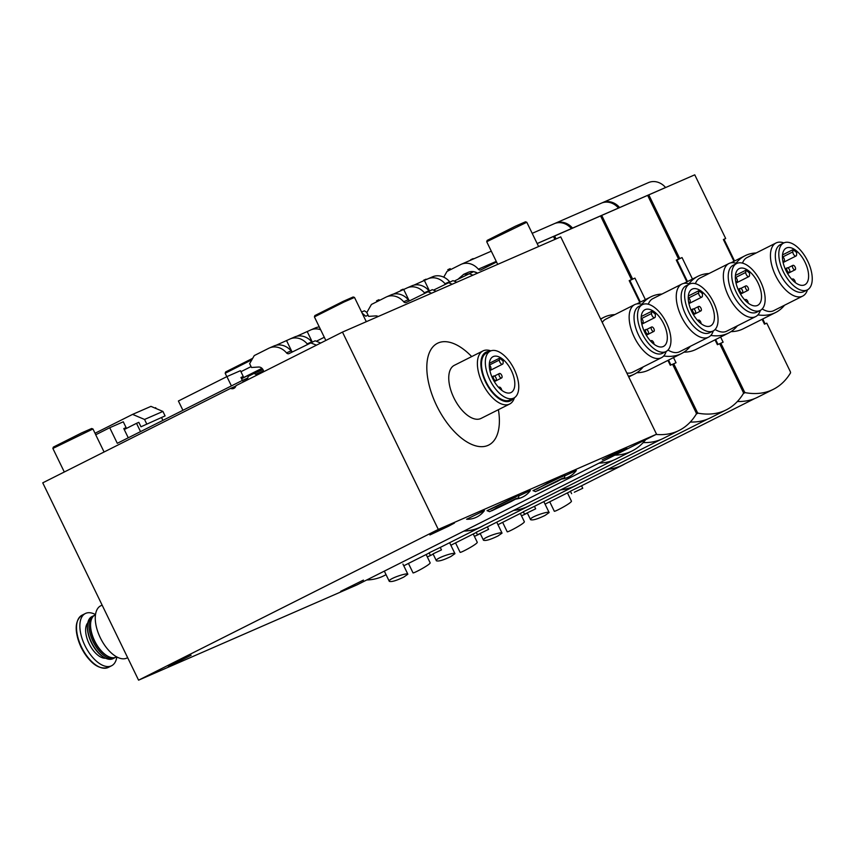 <?xml version="1.0" encoding="UTF-8"?>
<svg xmlns="http://www.w3.org/2000/svg" width="855" height="855" viewBox="0 0 855 855"><rect width="100%" height="100%" fill="white"/><g stroke="black" fill="none" stroke-linecap="round" stroke-linejoin="round"><path stroke-width="1.28" d="M276.079 345.281L289.45 339.253A16.844 14.524 -113.6 0 1 290.069 338.965A16.844 14.524 -113.6 0 1 307.191 343.87A2.479 2.138 -113.6 0 0 307.608 344.266M296.76 336.261L310.13 330.233A16.844 14.524 -113.6 0 1 310.75 329.945A16.844 14.524 -113.6 0 1 320.636 329.731M269.4 347.985L273.985 345.986A16.844 14.524 66.4 0 1 291.106 350.881L286.51 352.891A16.844 14.524 -113.6 0 0 269.4 347.985A16.844 14.524 -113.6 0 0 268.78 348.274L254.266 355.573L249.639 363.664L251.498 367.49L258.605 367.03A4.948 4.275 -113.6 0 1 263.671 371.733M290.069 338.965L294.665 336.966A16.844 14.524 66.4 0 1 311.776 341.861L307.191 343.87M286.51 352.891A2.479 2.138 -113.6 0 0 289.118 353.564L315.142 340.782L320.721 343.037M292.72 351.758A2.479 2.138 66.4 0 1 291.106 350.881M324.291 337.255L316.329 341.263M316.468 345.174L310.547 342.791M310.75 329.945L315.345 327.946A16.844 14.524 66.4 0 1 319.278 326.941M393.247 294.163L406.617 288.146A16.844 14.524 -113.6 0 1 407.237 287.846A16.844 14.524 -113.6 0 1 424.347 292.752A2.479 2.138 -113.6 0 0 424.775 293.147M413.927 285.143L427.297 279.115A16.844 14.524 -113.6 0 1 427.917 278.826A16.844 14.524 -113.6 0 1 445.028 283.732A2.479 2.138 -113.6 0 0 445.444 284.127M386.556 296.867L391.152 294.868A16.844 14.524 66.4 0 1 408.273 299.763L403.678 301.772A16.844 14.524 -113.6 0 0 386.556 296.867A16.844 14.524 -113.6 0 0 385.936 297.166L371.433 304.455L366.806 312.545L368.665 316.371L375.773 315.912A4.948 4.275 -113.6 0 1 378.199 316.51M407.237 287.846L411.832 285.848A16.844 14.524 66.4 0 1 428.943 290.743L424.347 292.752M403.678 301.772A2.479 2.138 -113.6 0 0 406.285 302.446L432.309 289.663L436.168 291.224M409.887 300.639A2.479 2.138 66.4 0 1 408.273 299.763M456.837 282.203L452.979 280.643L433.485 290.144M431.572 293.222L427.714 291.673M452.242 284.202L448.383 282.652M427.917 278.826L432.512 276.828A16.844 14.524 66.4 0 1 449.623 281.723L445.028 283.732M477.518 273.183L473.659 271.623L454.165 281.124M472.922 275.182L469.064 273.632M468.219 274.049L463.677 274.316L458.12 279.136M463.677 274.316L468.273 272.307A12.387 10.677 66.4 0 1 473.595 271.655M473.82 271.687A12.387 10.677 66.4 0 1 477.614 273.14M501.618 377.963A2.479 1.25 63.3 0 0 501.65 377.942A2.479 1.25 63.3 0 0 501.65 375.174A2.479 1.25 63.3 0 0 499.427 373.517A2.479 1.25 63.3 0 0 499.406 376.264A2.479 1.25 63.3 0 0 501.618 377.963M495.868 380.464A2.479 1.25 63.3 0 0 495.9 380.454A2.479 1.25 63.3 0 0 495.911 377.675A2.479 1.25 63.3 0 0 493.677 376.029A2.479 1.25 63.3 0 0 493.656 378.776A2.479 1.25 63.3 0 0 495.868 380.464M489.637 369.232A2.479 1.25 63.3 0 0 490.471 369.328A2.479 1.25 63.3 0 0 490.492 369.317A2.479 1.25 63.3 0 0 490.823 367.34A2.479 1.25 63.3 0 0 489.263 365.064M501.767 390.297A2.479 1.25 63.3 0 0 500.72 387.903A2.479 1.25 63.3 0 0 499.085 387.165A2.479 1.25 63.3 0 0 498.743 387.539M499.384 358.245L499.341 360.041A2.971 1.507 63.3 0 0 500.485 363.119A2.971 1.507 63.3 0 0 502.569 364.166A2.971 1.507 63.3 0 0 503.125 362.969L503.178 361.173A20.06 10.142 63.3 0 0 499.384 358.245L489.359 363.29M263.5 370.878L255.763 374.255L253.935 373.475L248.207 376.36L247.384 379.545L243.183 381.661L242.531 380.325L117.295 443.307L109.729 427.724L95.717 434.768L104.086 451.996M255.763 374.255A4.948 4.275 -113.6 0 0 256.575 375.302M240.939 371.701L251.071 366.603M156.091 408.54L155.674 407.675L154.873 408.027M342.47 332.093L438.294 529.427L656.544 434.212L560.72 236.878L342.47 332.093L236.001 385.648A4.948 4.275 66.4 0 1 233.746 388.437A4.948 4.275 66.4 0 1 230.551 388.394L235.873 386.065M656.544 434.212L356.824 584.959L138.574 680.174L42.75 482.84L230.551 388.394M182.927 410.304L178.396 400.995L226.896 376.606L240.447 370.685L243.258 376.478L240.96 377.483L242.371 380.4M128.261 437.792L123.793 428.601L126.091 427.596L123.28 421.804L109.729 427.724M231.416 385.915L226.896 376.606M247.768 378.038L242.531 380.325M262.934 369.552L253.935 373.475M365.887 320.86A26.248 22.647 66.4 0 1 366.71 321.523M438.294 529.427L138.574 680.174M191.135 655.272L168.382 666.505L191.135 655.272M363.439 580.096L340.685 591.329L363.439 580.096M123.857 428.718L126.091 427.596M241.025 377.6L243.258 376.478M241.505 378.615L261.961 368.323M241.57 378.733L262.068 368.43M561.938 479.014A21.054 21.054 0 0 0 576.313 470.517L564.877 475.808M515.993 499.064A21.054 21.054 0 0 0 530.367 490.567L518.921 495.857M484.411 510.606L466.606 519.252A21.054 21.054 0 0 0 484.411 510.606M533.189 490.599L565.059 475.059L548.835 482.466L536.384 489.274M518.932 495.269L487.275 510.649M448.49 526.253L454.433 523.057L448.148 525.793L429.926 534.952L448.49 526.253M620.794 451.077L626.736 447.881L620.452 450.628L602.23 459.787L620.794 451.077M471.693 356.588A56.964 28.792 63.3 0 0 428.013 379.877A56.964 28.792 63.3 0 0 487.97 445.402A56.964 28.792 63.3 0 0 498.401 409.695M497.706 264.377L486.709 241.73L526.798 222.257L538.597 246.529M486.709 241.73L487.168 240.405L515.469 226.18L525.483 221.798L526.798 222.257M325.841 340.461L314.405 316.895L344.02 302.018L354.504 297.433L366.293 321.704M314.405 316.895L314.864 315.58L343.165 301.355L353.179 296.974L354.504 297.433M64.307 472.003L52.871 448.448L92.96 428.975L95.76 434.746M52.871 448.448L53.331 447.122L81.62 432.897L91.635 428.515L92.96 428.975M226.799 376.649L225.175 373.272L251.872 359.763M225.175 373.272L225.635 371.946L252.706 358.298M490.856 350.871A29.722 15.027 63.3 0 0 482.968 350.924L454.326 365.32A29.722 15.027 63.3 0 0 454.08 398.259A29.722 15.027 63.3 0 0 480.66 418.597A29.722 15.027 63.3 0 0 481.034 418.426L509.676 404.02A29.722 15.027 63.3 0 0 514.421 397.714M482.968 350.924A29.722 15.027 63.3 0 0 482.712 383.852A29.722 15.027 63.3 0 0 509.291 404.201A29.722 15.027 63.3 0 0 509.676 404.02M489.723 351.405A27.242 13.766 63.3 0 0 484.24 379.022A27.242 13.766 63.3 0 0 510.125 401.016A27.242 13.766 63.3 0 0 513.31 398.312M490.246 351.138L486.431 353.062A26.248 13.274 63.3 0 0 486.206 382.153A26.248 13.274 63.3 0 0 509.687 400.119A26.248 13.274 63.3 0 0 510.029 399.969L513.844 398.045A26.248 13.274 63.3 0 0 513.898 368.633A26.248 13.274 63.3 0 0 490.246 351.138A26.248 13.274 63.3 0 0 490.033 380.229A26.248 13.274 63.3 0 0 513.513 398.206A26.248 13.274 63.3 0 0 513.844 398.045M493.282 356.556A20.06 10.142 -116.7 0 1 504.322 360.607A20.06 10.142 -116.7 0 1 514.25 378.84A20.06 10.142 -116.7 0 1 511.055 392.509A20.06 10.142 -116.7 0 1 492.982 379.15A20.06 10.142 -116.7 0 1 493.036 356.674A20.06 10.142 -116.7 0 1 493.282 356.556M519.113 495.109L487.04 510.681M565.059 475.059L532.986 490.642M429.456 290.914L424.433 280.558M408.989 300.362L403.752 289.578M312.289 342.032L307.266 331.676M291.822 351.48L286.585 340.696M463.891 531.105A148.599 75.112 63.3 0 0 481.076 526.904A148.599 75.112 63.3 0 0 483.759 525.419M599.045 463.132A148.599 75.112 63.3 0 0 616.241 458.921L632.08 450.959A148.599 75.112 63.3 0 0 645.707 439.662M366.71 579.979A148.599 75.112 63.3 0 0 383.906 575.778L386.065 574.688M614.895 455.159A148.599 75.112 63.3 0 0 632.08 450.959M440.165 547.478L429.135 552.832M443.734 277.159L447.015 271.42L460.61 264.59A16.844 14.524 66.4 0 1 461.23 264.291A16.844 14.524 66.4 0 1 478.34 269.197A2.479 2.138 66.4 0 0 480.948 269.87L496.563 262.025M537.164 243.579L553.463 236.461L554.895 239.421M362.082 313.026L365.726 316.243L368.099 315.206M366.88 312.406L364.412 310.793L361.59 312.022M464.126 530.987A148.599 75.112 63.3 0 0 481.023 526.798L613.441 460.193M653.808 331.441A2.479 1.25 63.3 0 0 653.84 331.43A2.479 1.25 63.3 0 0 653.851 328.651A2.479 1.25 63.3 0 0 651.617 327.005A2.479 1.25 63.3 0 0 651.596 329.741A2.479 1.25 63.3 0 0 653.808 331.441M648.069 333.952A2.479 1.25 63.3 0 0 648.101 333.931A2.479 1.25 63.3 0 0 648.101 331.163A2.479 1.25 63.3 0 0 645.867 329.506A2.479 1.25 63.3 0 0 645.846 332.253A2.479 1.25 63.3 0 0 648.069 333.952L646.134 334.914M641.507 322.495A2.479 1.25 63.3 0 0 642.661 322.816A2.479 1.25 63.3 0 0 642.693 322.795A2.479 1.25 63.3 0 0 642.939 320.593A2.479 1.25 63.3 0 0 641.143 318.381M653.968 344.18A2.479 1.25 63.3 0 0 653.06 341.562A2.479 1.25 63.3 0 0 651.275 340.643A2.479 1.25 63.3 0 0 650.847 341.327M651.531 313.529A2.971 1.507 63.3 0 0 652.675 316.596A2.971 1.507 63.3 0 0 654.759 317.643A2.971 1.507 63.3 0 0 655.325 316.457L655.379 314.266A20.552 10.388 63.3 0 0 651.596 311.338L651.531 313.529L641.507 318.573M641.239 316.542L651.596 311.338M645.258 309.585A20.552 10.388 -116.7 0 1 656.522 313.689A20.552 10.388 -116.7 0 1 666.729 332.392A20.552 10.388 -116.7 0 1 663.469 346.435A20.552 10.388 -116.7 0 1 644.959 332.745A20.552 10.388 -116.7 0 1 645.001 309.702A20.552 10.388 -116.7 0 1 645.258 309.585M665.703 351.683A26.248 13.274 63.3 0 0 666.034 351.523A26.248 13.274 63.3 0 0 666.088 322.111A26.248 13.274 63.3 0 0 642.447 304.615A26.248 13.274 63.3 0 0 642.223 333.707A26.248 13.274 63.3 0 0 665.703 351.683M642.447 304.615L638.952 306.368A26.248 13.274 63.3 0 0 638.738 335.459A26.248 13.274 63.3 0 0 662.219 353.436A26.248 13.274 63.3 0 0 662.55 353.275L666.034 351.523M642.575 304.551A29.722 15.027 63.3 0 0 634.72 304.615A29.722 15.027 63.3 0 0 634.474 337.554A29.722 15.027 63.3 0 0 661.054 357.892A29.722 15.027 63.3 0 0 661.428 357.721A29.722 15.027 63.3 0 0 666.163 351.458M626.811 372.983A29.722 15.027 63.3 0 0 632.048 372.481A29.722 15.027 63.3 0 0 632.422 372.31L661.428 357.721M634.72 304.615L605.714 319.204A29.722 15.027 63.3 0 0 602.294 322.485M628.404 376.253A99.062 50.071 63.3 0 0 634.389 374.127A99.062 50.071 63.3 0 0 643.249 366.859M614.873 314.597A99.062 50.071 63.3 0 0 603.758 317.387A99.062 50.071 63.3 0 0 600.702 319.214M433.036 553.858L441.469 549.904L433.036 553.858M408.444 563.434L413.008 572.839C412.89 573.951 431.529 563.979 430.086 562.665L426.143 554.532M403.795 577.061C396.346 580.684 391.515 582.116 389.292 581.347C387.497 578.985 407.675 572.326 407.846 574.218L403.795 577.061M513.599 510.414A148.599 75.112 63.3 0 0 528.176 506.363A148.599 75.112 63.3 0 0 530.859 504.867M656.106 434.436A148.599 75.112 63.3 0 0 679.18 430.407L663.33 438.38A148.599 75.112 63.3 0 1 643.58 442.591L642.832 442.965M427.276 556.861A148.599 75.112 63.3 0 0 430.995 555.237L433.164 554.147M679.18 430.407A148.599 75.112 63.3 0 0 696.408 413.884L696.291 413.767M487.265 526.937L476.235 532.28L477.432 534.77L488.568 529.363L477.432 534.77M532.184 233.34L554.264 223.7A16.844 14.524 66.4 0 1 571.386 228.606L537.143 243.536M553.495 236.525L600.563 215.92L631.492 279.617L629.857 280.44M667.926 360.393L670.288 365.256L672.586 364.251L696.045 412.57A1.486 0.748 63.3 0 1 696.28 413.841A148.449 75.037 63.3 0 0 696.344 413.745M631.492 279.617L629.195 280.622L629.836 280.376L640.384 302.114M554.617 235.959L556.049 238.919M636.836 372.716A99.062 50.071 63.3 0 0 649.031 369.905L681.478 353.575A99.062 50.071 63.3 0 0 690.348 346.318M513.876 510.264A148.599 75.112 63.3 0 0 528.112 506.246L660.541 439.641M700.908 310.899A2.479 1.25 63.3 0 0 700.94 310.878A2.479 1.25 63.3 0 0 700.94 308.11A2.479 1.25 63.3 0 0 698.706 306.453A2.479 1.25 63.3 0 0 698.685 309.2A2.479 1.25 63.3 0 0 700.908 310.899M695.158 313.4A2.479 1.25 63.3 0 0 695.19 313.39A2.479 1.25 63.3 0 0 695.201 310.611A2.479 1.25 63.3 0 0 692.967 308.965A2.479 1.25 63.3 0 0 692.945 311.701A2.479 1.25 63.3 0 0 695.158 313.4L693.234 314.373M688.596 301.943A2.479 1.25 63.3 0 0 689.75 302.264A2.479 1.25 63.3 0 0 689.782 302.253A2.479 1.25 63.3 0 0 690.038 300.041A2.479 1.25 63.3 0 0 688.243 297.829M701.057 323.628A2.479 1.25 63.3 0 0 700.149 321.02A2.479 1.25 63.3 0 0 698.375 320.101A2.479 1.25 63.3 0 0 697.937 320.775M698.631 292.976A2.971 1.507 63.3 0 0 699.775 296.054A2.971 1.507 63.3 0 0 701.859 297.091A2.971 1.507 63.3 0 0 702.415 295.905L702.468 293.725A20.552 10.388 63.3 0 0 698.685 290.796L698.631 292.976L688.606 298.021M688.328 296.001L698.685 290.796M692.358 289.043A20.552 10.388 -116.7 0 1 703.612 293.147A20.552 10.388 -116.7 0 1 713.829 311.851A20.552 10.388 -116.7 0 1 710.569 325.883A20.552 10.388 -116.7 0 1 692.048 312.193A20.552 10.388 -116.7 0 1 692.101 289.161A20.552 10.388 -116.7 0 1 692.358 289.043M712.803 331.131A26.248 13.274 63.3 0 0 713.134 330.981A26.248 13.274 63.3 0 0 713.188 301.559A26.248 13.274 63.3 0 0 689.536 284.074A26.248 13.274 63.3 0 0 689.322 313.165A26.248 13.274 63.3 0 0 712.803 331.131M689.536 284.074L686.052 285.827A26.248 13.274 63.3 0 0 685.828 314.918A26.248 13.274 63.3 0 0 709.308 332.884A26.248 13.274 63.3 0 0 709.639 332.734L713.134 330.981M689.675 284.01A29.722 15.027 63.3 0 0 681.82 284.074A29.722 15.027 63.3 0 0 681.574 317.002A29.722 15.027 63.3 0 0 708.154 337.351A29.722 15.027 63.3 0 0 708.528 337.169A29.722 15.027 63.3 0 0 713.262 330.906M668.012 350.037A29.722 15.027 63.3 0 0 679.148 351.939A29.722 15.027 63.3 0 0 679.522 351.758L708.528 337.169M681.82 284.074L652.814 298.662A29.722 15.027 63.3 0 0 648.314 304.23M663.747 355.947A2.479 1.25 63.3 0 0 663.993 356.011A99.062 50.071 63.3 0 0 681.478 353.575M661.973 294.056A99.062 50.071 63.3 0 0 650.858 296.845A99.062 50.071 63.3 0 0 641.827 304.305M455.533 542.893L460.108 552.298C459.99 553.409 478.618 543.438 477.186 542.123L473.243 533.99M450.884 556.509C443.446 560.143 438.615 561.575 436.392 560.795C434.597 558.443 454.775 551.774 454.946 553.666L450.884 556.509M560.698 489.862A148.599 75.112 63.3 0 0 575.265 485.811A148.599 75.112 63.3 0 0 577.948 484.325M673.526 357.582L676.038 362.744L673.74 363.749L697.199 412.067A1.486 0.748 63.3 0 0 698.075 413.061A148.449 75.037 63.3 0 1 697.947 413.04L698.011 413.179A148.599 75.112 63.3 0 0 726.269 409.866L710.43 417.828A148.599 75.112 63.3 0 1 690.68 422.039L689.921 422.423M474.365 536.32A148.599 75.112 63.3 0 0 478.095 534.685L480.254 533.595L483.492 540.253C481.696 537.891 501.874 531.233 502.045 533.125L497.984 535.957C490.535 539.591 485.704 541.023 483.492 540.253M726.269 409.866A148.599 75.112 63.3 0 0 743.508 393.332L743.39 393.215M698.011 413.179L696.312 414.034M534.354 506.384L523.324 511.739L524.532 514.218L535.668 508.811L524.532 514.218M632.636 279.115L629.889 280.493L634.934 278.11L632.636 279.115L601.706 215.417L600.595 215.984M672.618 364.316L673.74 363.749M555.419 223.198L601.364 203.159A16.844 14.524 66.4 0 1 618.475 208.054L572.529 228.103A16.844 14.524 66.4 0 0 555.419 223.198A16.844 14.524 66.4 0 0 554.852 223.465M601.706 215.417L647.652 195.368L678.581 259.065L676.957 259.888M715.026 339.841L717.388 344.704L719.686 343.699L743.145 392.028A1.486 0.748 63.3 0 1 743.369 393.3A148.449 75.037 63.3 0 0 743.433 393.193M678.581 259.065L676.294 260.07L676.925 259.824L687.484 281.562M683.936 352.164A99.062 50.071 63.3 0 0 696.12 349.353L728.578 333.033A99.062 50.071 63.3 0 0 737.448 325.766M697.947 413.04L696.376 413.831M560.976 489.723A148.599 75.112 63.3 0 0 575.212 485.704L707.63 419.1M747.997 290.347A2.479 1.25 63.3 0 0 748.029 290.337A2.479 1.25 63.3 0 0 748.039 287.558A2.479 1.25 63.3 0 0 745.806 285.912A2.479 1.25 63.3 0 0 745.784 288.648A2.479 1.25 63.3 0 0 747.997 290.347L740.505 294.12M742.258 292.848A2.479 1.25 63.3 0 0 742.29 292.838A2.479 1.25 63.3 0 0 742.29 290.059A2.479 1.25 63.3 0 0 740.067 288.413A2.479 1.25 63.3 0 0 740.045 291.16A2.479 1.25 63.3 0 0 742.258 292.848M735.695 281.402A2.479 1.25 63.3 0 0 736.85 281.712A2.479 1.25 63.3 0 0 736.882 281.701A2.479 1.25 63.3 0 0 737.128 279.5A2.479 1.25 63.3 0 0 735.332 277.276M748.157 303.087A2.479 1.25 63.3 0 0 747.249 300.468A2.479 1.25 63.3 0 0 745.475 299.549A2.479 1.25 63.3 0 0 745.036 300.233M745.731 272.424A2.971 1.507 63.3 0 0 746.864 275.502A2.971 1.507 63.3 0 0 748.959 276.55A2.971 1.507 63.3 0 0 749.514 275.363L749.568 273.173A20.552 10.388 63.3 0 0 745.784 270.244L745.731 272.424L735.695 277.48M735.428 275.449L745.784 270.244M739.457 268.491A20.552 10.388 -116.7 0 1 750.711 272.595A20.552 10.388 -116.7 0 1 760.929 291.299A20.552 10.388 -116.7 0 1 757.669 305.342A20.552 10.388 -116.7 0 1 739.148 291.641A20.552 10.388 -116.7 0 1 739.19 268.609A20.552 10.388 -116.7 0 1 739.457 268.491M759.892 310.589A26.248 13.274 63.3 0 0 760.223 310.429A26.248 13.274 63.3 0 0 760.287 281.017A26.248 13.274 63.3 0 0 736.636 263.522A26.248 13.274 63.3 0 0 736.412 292.613A26.248 13.274 63.3 0 0 759.892 310.589M736.636 263.522L733.152 265.274A26.248 13.274 63.3 0 0 732.927 294.366A26.248 13.274 63.3 0 0 756.408 312.342A26.248 13.274 63.3 0 0 756.739 312.182L760.223 310.429M736.764 263.458A29.722 15.027 63.3 0 0 728.92 263.522A29.722 15.027 63.3 0 0 728.663 296.461A29.722 15.027 63.3 0 0 755.243 316.799A29.722 15.027 63.3 0 0 755.628 316.628A29.722 15.027 63.3 0 0 760.362 310.365M715.101 329.485A29.722 15.027 63.3 0 0 726.248 331.387A29.722 15.027 63.3 0 0 726.622 331.216L755.628 316.628M728.92 263.522L699.914 278.11A29.722 15.027 63.3 0 0 695.404 283.678M710.847 335.395A2.479 1.25 63.3 0 0 711.093 335.459A99.062 50.071 63.3 0 0 728.578 333.033M709.073 273.504A99.062 50.071 63.3 0 0 697.958 276.293A99.062 50.071 63.3 0 0 688.927 283.764M507.207 531.746C507.09 532.857 525.718 522.886 524.286 521.571L520.332 513.438M607.787 469.32A148.599 75.112 63.3 0 0 622.365 465.27A148.599 75.112 63.3 0 0 625.048 463.773M720.615 337.03L723.127 342.203L720.829 343.208L744.299 391.526A1.486 0.748 63.3 0 0 745.165 392.509A148.449 75.037 63.3 0 1 745.047 392.488L745.111 392.637A148.599 75.112 63.3 0 0 773.369 389.314L757.53 397.286A148.599 75.112 63.3 0 1 737.769 401.497L737.021 401.871M521.465 515.768A148.599 75.112 63.3 0 0 525.194 514.133L527.353 513.053M773.369 389.314A148.599 75.112 63.3 0 0 790.597 372.791L790.48 372.673M745.111 392.637L743.412 393.492M581.453 485.843L570.424 491.187M679.736 258.563L676.989 259.952L682.034 257.569L679.736 258.563L648.806 194.865L647.684 195.432M719.718 343.763L720.829 343.208M602.519 202.656L648.464 182.607A16.844 14.524 66.4 0 1 665.575 187.512L619.629 207.551A16.844 14.524 66.4 0 0 602.519 202.656A16.844 14.524 66.4 0 0 601.941 202.924M648.806 194.865L694.752 174.826L725.681 238.524L724.057 239.347M762.126 319.3L764.477 324.163L766.775 323.158L790.244 371.476A1.486 0.748 63.3 0 1 790.469 372.748A148.449 75.037 63.3 0 0 790.533 372.641M725.681 238.524L723.383 239.528L724.025 239.282L734.573 261.021M731.025 331.622A99.062 50.071 63.3 0 0 743.219 328.801L775.677 312.481A99.062 50.071 63.3 0 0 784.537 305.224M745.047 392.488L743.476 393.279M608.076 469.171A148.599 75.112 63.3 0 0 622.312 465.152L754.73 398.548M795.097 269.795A2.479 1.25 63.3 0 0 795.129 269.785A2.479 1.25 63.3 0 0 795.129 267.006A2.479 1.25 63.3 0 0 792.906 265.36A2.479 1.25 63.3 0 0 792.884 268.107A2.479 1.25 63.3 0 0 795.097 269.795M789.357 272.307A2.479 1.25 63.3 0 0 789.389 272.296A2.479 1.25 63.3 0 0 789.389 269.517A2.479 1.25 63.3 0 0 787.156 267.861A2.479 1.25 63.3 0 0 787.134 270.608A2.479 1.25 63.3 0 0 789.357 272.307L787.423 273.279M782.795 260.85A2.479 1.25 63.3 0 0 783.95 261.17A2.479 1.25 63.3 0 0 783.982 261.16A2.479 1.25 63.3 0 0 784.227 258.947A2.479 1.25 63.3 0 0 782.432 256.735M795.257 282.535A2.479 1.25 63.3 0 0 794.348 279.927A2.479 1.25 63.3 0 0 792.564 278.997A2.479 1.25 63.3 0 0 792.136 279.681M792.82 251.883A2.971 1.507 63.3 0 0 793.964 254.961A2.971 1.507 63.3 0 0 796.048 255.998A2.971 1.507 63.3 0 0 796.614 254.811L796.668 252.631A20.552 10.388 63.3 0 0 792.884 249.692L792.82 251.883L782.795 256.928M782.528 254.908L792.884 249.692M786.547 247.939A20.552 10.388 -116.7 0 1 797.811 252.054A20.552 10.388 -116.7 0 1 808.018 270.746A20.552 10.388 -116.7 0 1 804.758 284.79A20.552 10.388 -116.7 0 1 786.247 271.099A20.552 10.388 -116.7 0 1 786.29 248.068A20.552 10.388 -116.7 0 1 786.547 247.939M806.992 290.037A26.248 13.274 63.3 0 0 807.323 289.888A26.248 13.274 63.3 0 0 807.377 260.465A26.248 13.274 63.3 0 0 783.736 242.98A26.248 13.274 63.3 0 0 783.511 272.072A26.248 13.274 63.3 0 0 806.992 290.037M783.736 242.98L780.241 244.733A26.248 13.274 63.3 0 0 780.027 273.824A26.248 13.274 63.3 0 0 803.508 291.79A26.248 13.274 63.3 0 0 803.839 291.641L807.323 289.888M783.864 242.916A29.722 15.027 63.3 0 0 776.009 242.98A29.722 15.027 63.3 0 0 775.763 275.909A29.722 15.027 63.3 0 0 802.343 296.257A29.722 15.027 63.3 0 0 802.717 296.076A29.722 15.027 63.3 0 0 807.451 289.813M762.2 308.944A29.722 15.027 63.3 0 0 773.337 310.846A29.722 15.027 63.3 0 0 773.711 310.664L802.717 296.076M776.009 242.98L747.003 257.569A29.722 15.027 63.3 0 0 742.503 263.137M757.936 314.854A2.479 1.25 63.3 0 0 758.182 314.918A99.062 50.071 63.3 0 0 775.677 312.481M756.162 252.962A99.062 50.071 63.3 0 0 745.047 255.752A99.062 50.071 63.3 0 0 736.016 263.212M574.325 492.224L582.757 488.269L574.325 492.224M549.733 501.8L554.297 511.205C554.179 512.316 572.818 502.345 571.375 501.03L567.431 492.897M545.084 515.415C537.635 519.049 532.804 520.471 530.581 519.701C528.785 517.35 548.963 510.681 549.134 512.573L545.084 515.415M127.641 657.677L127 657.997A29.22 14.77 -116.7 0 1 100.324 637.809A29.22 14.77 -116.7 0 1 100.74 605.789L102.108 605.094M116.622 656.854L116.109 657.1A23.523 11.895 -116.7 0 1 107.88 656.255A23.523 11.895 -116.7 0 1 94.627 640.844A23.523 11.895 -116.7 0 1 90.748 622.183A23.523 11.895 -116.7 0 1 94.969 615.066L95.471 614.809M107.441 656.009A22.54 11.393 -116.7 0 1 107.025 655.785A22.54 11.393 -116.7 0 1 94.317 641.026A22.54 11.393 -116.7 0 1 90.609 623.156A22.54 11.393 -116.7 0 1 90.683 622.675M115.318 657.431A23.523 11.895 -116.7 0 1 114.581 657.869A23.523 11.895 -116.7 0 1 93.099 641.613A23.523 11.895 -116.7 0 1 93.441 615.835A23.523 11.895 -116.7 0 1 94.232 615.504M114.581 657.869L113.02 658.66A23.523 11.895 -116.7 0 1 104.791 657.805A23.523 11.895 -116.7 0 1 91.538 642.404A23.523 11.895 -116.7 0 1 87.659 623.733A23.523 11.895 -116.7 0 1 91.88 616.615L93.441 615.835M104.492 657.634A22.829 11.543 -116.7 0 1 104.182 657.474A22.829 11.543 -116.7 0 1 91.325 642.533A22.829 11.543 -116.7 0 1 87.563 624.417A22.829 11.543 -116.7 0 1 87.616 624.086M116.836 656.971A29.22 14.77 -116.7 0 1 111.61 665.746A29.22 14.77 -116.7 0 1 84.923 645.557A29.22 14.77 -116.7 0 1 85.34 613.527A29.22 14.77 -116.7 0 1 95.514 614.563M165.09 415.893L140.979 426.784L165.09 415.893L162.92 411.437L150.961 406.371L132.589 414.386L95.044 433.261M140.541 431.615L136.522 423.332L138.82 422.338L140.979 426.784M146.707 423.909L144.548 419.452L132.589 414.386M144.548 419.452L162.92 411.437M162.92 420.361L161.595 417.646M136.522 423.332L124.242 429.52M489.317 365.085L499.341 360.041M515.939 496.937L490.439 509.324M487.692 510.916L489.594 511.675L516.163 498.529L496.584 507.881L491.721 510.82L511.29 501.468C522.052 495.419 517.681 499.17 518.889 495.772M533.648 490.866L535.551 491.625L562.109 478.49L537.667 490.781L557.236 481.429C567.998 475.38 563.627 479.131 564.834 475.722M496.253 261.384L478.34 269.197M629.195 280.622L639.775 302.413M663.993 356.011L663.395 356.311M634.934 278.11L645.375 299.603M676.294 260.07L686.875 281.872M697.199 412.067L696.077 412.634M711.093 335.459L710.484 335.769M682.034 257.569L692.465 279.061M723.383 239.528L733.975 261.32M744.299 391.526L743.177 392.082M758.182 314.918L757.583 315.217M105.614 658.211A20.189 10.207 -116.7 0 1 89.112 643.719A20.189 10.207 -116.7 0 1 87.819 622.835M81.588 647.235A29.22 14.77 -116.7 0 1 82.005 615.205C74.556 620.794 74.267 631.546 81.15 647.459C89.861 663.395 98.902 670.042 108.275 667.424A29.22 14.77 -116.7 0 1 81.588 647.235M99.64 667.135A28.407 14.353 -116.7 0 1 81.214 647.438A28.407 14.353 -116.7 0 1 77.1 622.312M494.34 381.619L501.65 377.942M494.404 376.05L499.427 373.517M494.169 381.33L495.9 380.454M491.946 376.905L493.677 376.029M489.723 369.713L490.492 369.317M489.894 370.546L502.569 364.166M564.909 475.198L561.895 476.887M481.076 526.904L440.272 547.424L441.469 549.904M429.21 552.993L403.763 565.786M491.294 251.178L461.23 264.291M378.979 299.71L376.574 300.768M646.305 335.213L653.84 331.43M646.594 329.528L651.617 327.005M643.911 330.49L645.867 329.506M641.656 323.318L642.693 322.795M650.548 341.006L651.275 340.643M641.827 324.152L654.759 317.643M603.758 317.387L600.595 318.99M634.389 374.127L628.746 376.959M430.332 555.312L429.125 552.832M384.365 571.193L389.292 581.347M402.929 564.054L407.856 574.218M528.176 506.363L487.371 526.883L488.568 529.363M476.299 532.451L450.863 545.244M426.079 279.168L423.663 280.216M403.111 289.193L400.696 290.24M668.535 360.083L670.908 364.978M693.405 314.672L700.94 310.878M693.683 308.976L698.706 306.453M691.011 309.948L692.967 308.965M688.745 302.766L689.782 302.253M697.648 320.465L698.375 320.101M688.927 303.6L701.859 297.091M650.858 296.845L636.772 303.931M433.132 554.093L436.392 560.795M450.019 543.513L454.956 553.666M575.265 485.811L534.461 506.331L535.668 508.811M523.399 511.899L497.963 524.692M473.178 258.616L470.763 259.674M450.2 268.641L447.785 269.699M715.635 339.542L718.008 344.437M740.783 288.434L745.806 285.912M740.323 293.821L742.29 292.838M738.1 289.396L740.067 288.413M735.845 282.225L736.882 281.701M744.748 299.913L745.475 299.549M736.027 283.058L748.959 276.55M697.958 276.293L683.872 283.379M502.633 522.341L507.197 531.746M497.118 522.961L502.045 533.114M622.365 465.27L581.56 485.79L582.757 488.269M570.499 491.347L545.052 504.151M762.724 318.99L765.107 323.885M787.594 273.568L795.129 269.785M787.883 267.882L792.906 265.36M785.2 268.855L787.156 267.861M782.945 261.673L783.982 261.16M791.837 279.371L792.564 278.997M783.116 262.506L796.048 255.998M745.047 255.752L730.961 262.838M571.621 493.677L570.413 491.198M527.332 513L530.581 519.701M544.218 502.419L549.145 512.573M107.025 655.785L107.88 656.255M90.609 623.156L90.748 622.183M104.182 657.474L104.791 657.805M87.563 624.417L87.659 623.733M85.34 613.527L82.005 615.205M111.61 665.746L108.275 667.424"/></g></svg>
